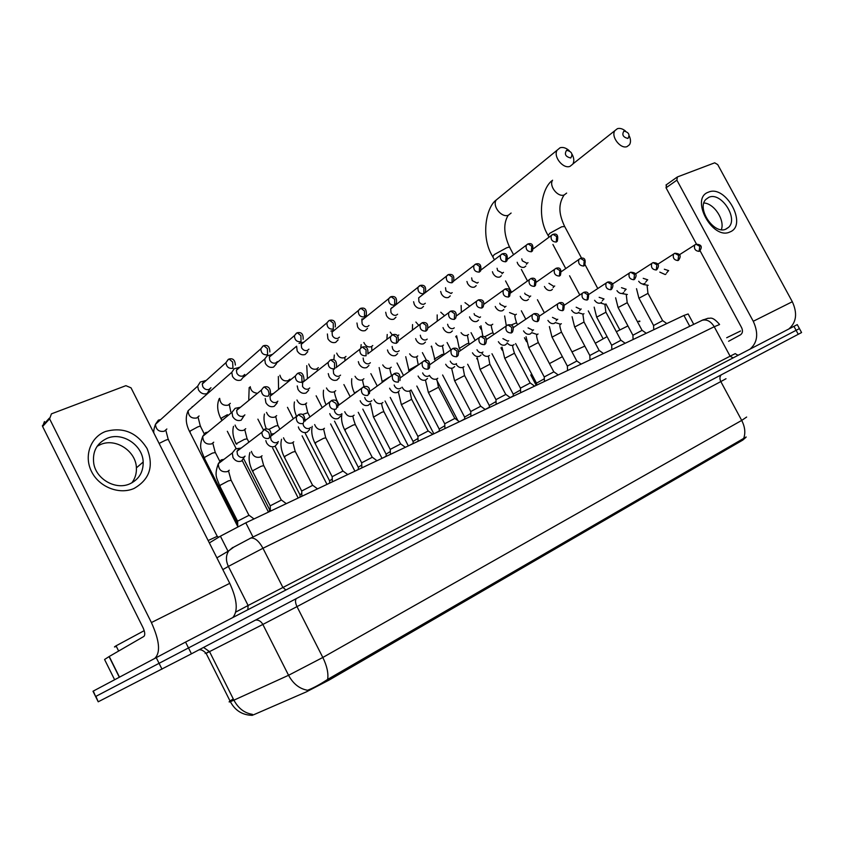 <?xml version="1.0" encoding="UTF-8"?>
<svg xmlns="http://www.w3.org/2000/svg" width="844" height="844" viewBox="0 0 844 844"><rect width="100%" height="100%" fill="white"/><g stroke="black" fill="none" stroke-linecap="round" stroke-linejoin="round"><path stroke-width="1.27" d="M251.839 715.448L251.544 714.847L251.839 715.448L254.339 714.467L306.372 691.858L329.35 679.926L742.762 440.104L745.906 437.371M209.344 542.914L220.4 536.183L245.804 522.816L683.925 315.456L688.155 313.957L693.747 324.36M233.25 698.885C228.967 701.564 228.007 702.493 230.37 701.67C234.832 710.068 241.616 714.594 250.71 715.269L252.409 714.351C244.496 713.106 238.325 708.38 233.904 700.172L288.564 675.284L322.819 657.465L741.707 420.417C745.009 426.906 745.663 432.898 743.691 438.405L746.18 436.992M98.516 701.638L191.44 653.815L801.578 332.547L797.274 324.613L185.553 642.073L93.294 691.078L95.604 696.511L159.073 663.321L95.9 696.353L98.199 701.744M185.553 642.073L188.497 647.939L159.073 663.321L796.103 330.32L188.497 647.939L191.44 653.815M799.426 328.58L796.103 330.32L799.426 328.58M327.651 679.399C328.569 673.248 326.966 665.937 322.819 657.465L296.993 606.625L262.853 624.444L288.564 675.284C293.195 683.851 299.536 688.841 307.585 690.276C313.588 687.923 320.277 684.294 327.651 679.399L743.691 438.405M740.536 331.017L726.695 337.737M708.401 192.189C725.734 184.192 748.048 225.221 729.965 231.942C712.61 240.656 689.706 198.319 708.401 192.189M726.072 229.062L728.657 227.279C738.595 218.248 720.924 191.514 708.844 197.306L705.837 199.427C696.289 208.763 714.319 235.159 726.072 229.062M703.896 202.982C714.161 203.404 725.07 220.094 721.346 229.684M788.834 328.96C796.441 322.408 797.601 313.335 792.316 301.73L717.738 164.612L714.699 162.818L677.342 176.966L676.888 180.152L666.053 187.811L696.458 244.064M750.084 349.078C757.638 342.485 758.693 333.211 753.259 321.279L676.888 180.152M700.014 250.647L741.623 327.662C743.036 330.859 742.667 333.232 740.515 334.804L728.594 341.271M666.053 187.811L666.517 184.636M144.208 630.658L116.05 645.829C113.813 647.2 113.898 647.359 116.303 646.335M623.927 131.052C621.69 134.724 623.03 137.192 627.915 138.458C630.141 134.787 628.812 132.318 623.927 131.052M629.329 136.116C630.827 139.555 630.879 142.425 629.487 144.735L627.092 146.582C620.54 149.399 610.613 136.433 614.907 130.63L617.428 128.668C619.971 127.95 622.661 128.742 625.499 131.063M639.562 321.691C640.406 320.857 639.699 320.857 637.431 321.701M627.925 325.921L616.342 331.724M607.079 336.64L595.305 343.244M566.609 150.295C564.151 154.157 565.522 156.72 570.723 157.986C573.171 154.125 571.799 151.561 566.609 150.295M572.137 154.378C574.078 158.102 574.321 161.331 572.854 164.074L570.048 166.342C563.18 169.275 552.968 156.499 557.135 150.179L560.089 147.742C563.053 146.93 566.092 147.911 569.225 150.665M531.762 374.198L530.77 375L531.129 375.696M584.829 346.114L571.958 351.874M562.389 356.685L549.455 363.585M517.182 262.252L517.794 263.834C519.63 266.757 521.824 267.886 524.367 267.242L525.812 266.071M521.771 258.865L522.341 260.859L527.099 263.328L528.017 262.674M510.135 397.545L513.31 395.91M492.432 271.736L493.096 273.572C494.964 276.537 497.2 277.687 499.827 277.011L501.368 275.724M497.074 268.255L497.654 270.586L502.518 273.076L503.478 272.369M485.163 409.467L489.362 407.251M466.932 281.463L467.65 283.616C469.549 286.622 471.838 287.783 474.539 287.076L476.206 285.662M471.659 277.887L472.197 280.609L477.187 283.12L478.21 282.35M460.307 421.293L464.706 418.93M440.663 291.465L441.423 293.955C443.353 297.014 445.695 298.185 448.47 297.457L450.274 295.875M445.526 287.72L445.97 290.937L451.065 293.48L452.162 292.646M435.451 433.056L439.313 430.967M413.592 301.719L414.372 304.631C416.335 307.733 418.74 308.915 421.599 308.155L423.53 306.404M423.973 293.701L418.687 297.816L418.909 301.593C420.323 303.84 422.063 304.695 424.131 304.156L425.302 303.26M409.857 445.168L413.159 443.374M385.697 312.238L386.468 315.635C388.451 318.789 390.92 319.981 393.863 319.201L395.963 317.228M392.038 307.49L390.73 308.872L390.994 312.586C392.428 314.865 394.211 315.73 396.342 315.171L397.587 314.2M383.503 457.648L386.193 456.161M356.949 323.009L357.656 327.008C359.671 330.215 362.203 331.407 365.241 330.595L367.509 328.379M361.717 319.169L363.268 318.747L361.854 320.298L362.16 323.938C363.627 326.259 365.452 327.124 367.646 326.544L368.986 325.478M356.337 470.498L358.383 469.359M364.144 318.462L363.532 318.631M327.388 333.971L327.905 338.739C329.951 341.999 332.547 343.213 335.68 342.369L338.127 339.858M330.901 331.08L333.538 330.373L332.04 332.125L332.388 335.659C333.876 338.022 335.743 338.898 338.022 338.286L339.446 337.136M328.337 483.749L329.688 482.99M334.572 330.046L333.855 330.236M276.558 363.057L296.603 346.209L297.162 350.872C299.24 354.185 301.899 355.408 305.138 354.522L307.775 351.674M299.008 343.402L302.817 342.4L301.224 344.384L301.614 347.781C303.123 350.176 305.053 351.062 307.395 350.429L308.936 349.163M299.462 497.422L300.074 497.074M300.928 342.896L299.314 343.223M304.04 342.02L303.175 342.242M269.447 355.25L267.094 355.862L264.742 359.006L265.364 363.416C267.485 366.781 270.207 368.016 273.562 367.098L276.399 363.848M267.094 355.862L271.051 354.839L269.352 357.096L269.806 360.304C271.335 362.751 273.308 363.637 275.735 362.983L277.381 361.591M272.485 354.406L271.452 354.649M236.9 368.026L234.252 368.712L231.783 372.299L232.48 376.392C234.632 379.821 237.428 381.055 240.888 380.106L243.948 376.371L244.053 375.031M234.252 368.712L238.166 367.71L236.383 370.284L236.879 373.27C238.441 375.749 240.466 376.656 242.977 375.97L244.749 374.43M239.875 367.214L238.63 367.478M203.235 381.256L200.239 382.026L197.696 386.13L198.435 389.822C200.619 393.304 203.499 394.559 207.075 393.568L210.388 388.24M200.239 382.026L204.1 381.045L202.265 383.999L202.803 386.689C204.385 389.221 206.474 390.128 209.059 389.411L210.979 387.712M208.151 540.54L217.341 536.288L218.638 537.259M206.158 380.486L204.659 380.771M536.52 383.165L544.338 378.756M544.433 286.464L544.675 286.981C546.511 289.882 548.663 291.001 551.164 290.315L552.43 289.323M548.948 283.331L553.97 286.506L554.719 285.989M513.247 394.148L520.548 389.97M520.21 296.318L520.526 297.004C522.383 299.958 524.588 301.076 527.152 300.369L528.523 299.282M524.736 293.142L525.126 294.102L529.927 296.539L530.718 295.991M489.298 405.458L496.05 401.533M495.249 306.456L495.65 307.343C497.527 310.328 499.796 311.457 502.433 310.729L503.9 309.526M499.796 303.228L500.249 304.41L505.155 306.878L505.999 306.288M464.643 417.094L470.825 413.454M469.538 316.869L470.013 317.988C471.923 321.026 474.233 322.165 476.944 321.406L478.548 320.076M474.096 313.599L474.602 315.044L479.624 317.534L480.531 316.89M439.249 429.068L444.809 425.735M443.016 327.599L443.575 328.96C445.516 332.051 447.879 333.201 450.675 332.42L452.405 330.922M447.605 324.265L448.164 326.016C449.567 328.253 451.276 329.086 453.302 328.516L454.272 327.831M413.096 441.423L417.991 438.416M415.67 338.623L416.292 340.29C418.265 343.424 420.692 344.584 423.582 343.772L425.45 342.094M420.301 335.216L420.882 337.326C422.306 339.594 424.057 340.438 426.146 339.858L427.18 339.109M386.13 454.146L390.329 451.498M387.459 349.965L388.145 351.98C390.15 355.166 392.639 356.337 395.614 355.493L397.64 353.604M392.143 346.462L392.713 349.005C394.169 351.315 395.963 352.159 398.115 351.547L399.223 350.735M358.32 467.27L361.77 465.012M358.331 361.633L359.08 364.049C361.116 367.288 363.669 368.469 366.739 367.583L368.944 365.452M363.142 357.983L363.637 361.063C365.104 363.405 366.95 364.26 369.176 363.637L370.368 362.741M329.624 480.806L332.272 478.97M328.263 373.618L329.054 376.519C331.122 379.811 333.739 381.003 336.904 380.085L339.309 377.658M334.72 368.68L333.274 369.799L333.591 373.523C335.079 375.907 336.978 376.772 339.267 376.118L340.543 375.137M300.01 494.784L301.793 493.423M297.236 385.93L298.006 389.411C300.116 392.755 302.796 393.958 306.066 393.009L308.682 390.213M302.701 381.783L302.521 386.404C304.04 388.831 305.982 389.696 308.355 389.021L309.737 387.955M305.159 380.465L303.418 381.098M269.415 509.217L270.291 508.383M265.216 398.516L265.902 402.736C268.044 406.143 270.797 407.357 274.173 406.365L277.011 403.147L277.243 401.681M270.112 394.317L272.053 393.916L269.953 396.353L270.386 399.729C271.937 402.198 273.931 403.073 276.378 402.356L277.866 401.185M273.34 393.642L272.063 393.916M237.153 407.926L235.128 408.338L231.994 412.262L232.68 416.535C234.854 420.006 237.681 421.219 241.173 420.196L244.38 415.29M235.149 408.327L238.905 407.578L236.636 410.395L237.132 413.518C238.704 416.029 240.751 416.915 243.283 416.176L244.897 414.879M240.445 407.283L238.915 407.568M653.594 325.51L662.688 320.646L666.802 323.558M659.797 272.127L665.209 274.553L666.032 273.973M664.344 269.236L668.67 270.639M105.426 431.516C123.045 426.695 136.939 432.402 147.109 448.618C153.998 466.215 149.641 479.497 134.038 488.465C119.331 494.974 99.191 487.125 91.553 471.585C83.693 456.14 90.413 437.297 105.426 431.516M129.923 483.791C138.922 479.424 143.343 472.165 143.185 462.016C142.805 445.157 122.369 431.601 107.093 438.331C96.627 443.3 92.196 451.762 93.79 463.715C96.438 479.55 116.061 490.322 129.923 483.791M97.155 446.254L100.647 444.482C115.807 437.783 136.053 451.16 136.401 467.861C136.654 473.526 135.124 478.527 131.801 482.895M232.796 617.555C238.219 611.088 237.206 599.673 229.758 583.331L131.042 387.85L125.904 385.666L51.442 413.845L49.596 418.835L42.611 426.494L142.974 627.556C144.999 632.082 145.295 635.047 143.828 636.46L109.224 656.495L119.458 677.088M155.085 658.035C160.687 652.254 159.453 640.427 151.403 622.555L49.596 418.835M42.611 426.494L44.447 421.557M114.594 679.684L104.572 659.491L109.224 656.495M632.926 335.226L642.115 330.331L646.272 333.274M638.676 281.263C640.427 283.563 642.284 284.407 644.257 283.784L645.143 283.141M643.223 278.341L647.717 279.818M611.678 345.228L620.973 340.269L625.172 343.265M616.953 290.642C618.736 293.037 620.656 293.912 622.714 293.269L623.663 292.573M621.5 287.698L626.185 289.26M589.84 355.493L599.24 350.492L603.471 353.531M594.598 300.285C596.413 302.774 598.396 303.692 600.559 303.017L601.572 302.268M599.156 297.32L604.019 298.976M567.379 366.064L576.885 361.01L581.168 364.091M571.599 310.191C573.435 312.808 575.492 313.757 577.75 313.061L578.847 312.238M576.157 307.216L580.64 309.347L581.221 308.967M544.274 376.93L553.896 371.824L558.222 374.958M547.914 320.393C549.782 323.115 551.902 324.117 554.276 323.389L555.457 322.482M552.472 317.397L557.124 319.665L557.747 319.254M520.484 388.113L530.232 382.965L534.6 386.13M523.512 330.89C525.401 333.739 527.595 334.794 530.106 334.034L531.382 333.032M528.07 327.873L532.912 330.289L533.577 329.846M495.987 399.634L505.862 394.422L510.272 397.64M498.371 341.693C500.281 344.69 502.549 345.787 505.187 345.006L506.569 343.898M502.918 338.634L507.951 341.24L508.658 340.765M470.752 411.503L480.763 406.238L485.226 409.498M472.45 352.813L472.513 352.929C474.444 355.999 476.776 357.128 479.508 356.305L481.017 355.071M476.997 349.732L477.155 350.07C478.559 352.286 480.247 353.108 482.219 352.518L482.979 352.011M444.746 423.741L454.895 418.402L459.41 421.726M445.706 364.26L445.854 364.566C447.816 367.678 450.211 368.817 453.028 367.963L454.663 366.581M450.253 361.148L450.496 361.686C451.92 363.943 453.65 364.777 455.686 364.165L456.498 363.616M417.928 436.359L428.224 430.957L432.793 434.322M418.118 376.055L418.35 376.561C420.344 379.737 422.791 380.876 425.703 380L427.486 378.439M422.654 372.911L422.981 373.681C424.426 375.981 426.199 376.804 428.309 376.181L429.174 375.58M390.255 449.367L400.721 443.902L405.331 447.309M389.622 388.208L389.96 388.957C391.985 392.175 394.496 393.325 397.492 392.418L399.444 390.645M394.169 385.022L394.581 386.067C396.047 388.398 397.862 389.232 400.035 388.578L400.974 387.934M361.696 462.797L372.331 457.258L377.004 460.729M360.198 400.731L360.631 401.755C362.688 405.025 365.262 406.196 368.353 405.247L370.484 403.221M364.745 397.492L365.23 398.864C366.718 401.227 368.585 402.071 370.822 401.396L371.835 400.689M332.198 476.67L343.023 471.047L347.749 474.571M329.782 413.634L330.32 414.984C332.409 418.318 335.047 419.489 338.244 418.497L340.586 416.176M334.361 410.332L334.899 412.083C336.418 414.499 338.328 415.343 340.638 414.636L341.736 413.855M301.73 490.997L312.744 485.3L317.523 488.876M298.343 426.927L298.976 428.668C301.097 432.054 303.808 433.236 307.111 432.202L309.674 429.512M302.954 423.551L303.534 425.756C305.074 428.214 307.037 429.068 309.431 428.33L310.603 427.475M306.393 419.637L305.612 419.763M270.217 505.82L281.442 500.028L286.295 503.657M265.828 440.621L266.546 442.826C268.698 446.265 271.494 447.457 274.901 446.392L277.708 443.237L277.982 441.876M270.555 436.854L271.072 439.914C272.644 442.404 274.659 443.269 277.127 442.499L278.414 441.56M272.76 433.953L271.156 435.304M274.3 433.637L273.372 433.742M237.628 521.138L249.085 515.262L253.991 518.944M237.217 448.618L235.444 449.061L232.311 452.975L232.965 457.48C235.17 460.982 238.029 462.174 241.563 461.067L244.781 456.351M239.253 448.459L236.995 451.276L237.47 454.557C239.063 457.1 241.131 457.965 243.694 457.174L245.087 456.129M241.12 448.132L240.034 448.217M742.762 440.104L742.256 439.154M329.35 679.926L328.727 678.703M689.748 326.28L683.925 315.456M253 537.006L245.804 522.816M228.028 551.259L220.4 536.183M198.878 649.891C200.925 649.321 203.33 650.471 206.115 653.34L230.37 701.67L233.904 700.172L209.523 651.621L206.115 653.34C204.607 654.068 204.586 654.037 206.031 653.214M207.191 652.581L209.396 651.378M726.019 378.713L720.829 381.583L741.707 420.417L746.645 417.041M798.276 334.319L793.93 326.322M161.995 669.176L156.151 657.465M255.553 620.055C258.612 619.802 261.039 621.268 262.853 624.444L209.523 651.621L203.562 647.422M721.23 374.884C719.658 376.582 719.531 378.819 720.829 381.583L296.993 606.625C295.326 603.049 295.062 600.39 296.223 598.639M719.573 324.539L714.235 326.733L730.102 356.189L735.251 353.615C737.192 354.997 738.278 355.44 738.479 354.934L738.447 355.113M701.09 320.773L702.261 320.245C706.913 319.19 710.901 321.353 714.235 326.733L262.969 548.262L228.365 566.419L248.115 605.486L730.102 356.189L733.109 357.888M216.887 557.842L228.724 550.858C225.812 555.415 225.696 560.606 228.365 566.419L222.837 569.616M235.782 612.058L248.115 605.486L247.83 609.758M249.908 538.44L250.868 538.029C254.92 537.639 258.95 541.046 262.969 548.262L282.814 587.329L285.884 590.009M701.986 320.34L703.527 319.665M719.468 324.328C711.798 315.54 710.194 318.884 708.179 318.22L702.261 320.245L250.868 538.029L233.83 547.081L228.724 550.858L232.754 547.45M753.259 321.279L792.316 301.73M552.546 180.215C548.706 186.06 558 197.696 564.277 194.911L566.64 193.097M548.146 235.508L549.771 233.303L561.735 226.772L564.689 226.519L581.569 258.148M499.142 197.623L496.188 200.039C492.02 206.179 501.695 218.153 508.415 215.188L511.116 213.047M492.769 256.766L494.183 254.624L506.484 247.893C509.027 246.944 510.135 246.859 509.818 247.619L513.532 254.645M552.25 234.695L551.237 235.56L553.073 234.326L556.681 236.605L556.249 242.059L557.304 241.205C558.506 235.508 557.093 233.218 553.073 234.326L552.387 234.621M464.991 302.648L469.644 306.077M533.482 248.685L551.237 235.56C550.562 239.664 552.229 241.827 556.249 242.059M527.342 244.285L526.234 245.235L528.154 243.916L531.762 246.248L531.382 251.765L532.522 250.826C533.587 245.045 532.121 242.745 528.154 243.916L527.479 244.201M440.79 312.227L444.429 315.614M507.793 259.045L526.234 245.235C525.59 249.413 527.31 251.586 531.382 251.765M501.642 254.171L500.46 255.226L502.454 253.801L506.073 256.196L505.746 261.777L506.97 260.733C507.972 254.962 506.463 252.651 502.454 253.801L501.779 254.097M415.881 322.06L418.656 325.225M481.217 269.816L500.46 255.226C499.859 259.467 501.621 261.651 505.746 261.777M475.13 264.383L473.853 265.554L475.932 264.003L479.561 266.461L479.286 272.106L480.605 270.945C481.555 265.216 479.993 262.906 475.932 264.003L475.277 264.299M390.255 332.146L392.228 334.92M453.65 281.073L473.853 265.554C473.305 269.858 475.119 272.042 479.286 272.106M397.598 335.944L398.801 334.952M447.753 274.912L446.381 276.231L448.565 274.543L452.194 277.054L451.983 282.772L453.397 281.474C454.673 276.104 453.059 273.794 448.565 274.543L447.911 274.827M363.88 342.506C365.526 346.082 367.973 347.496 371.212 346.736L372.774 345.534M424.901 292.963L446.381 276.231C445.896 280.588 447.763 282.761 451.983 282.772M419.489 285.799L418.002 287.266L420.291 285.42L423.931 287.994L423.772 293.786L425.313 292.33C426.368 286.907 424.69 284.607 420.291 285.42L419.647 285.705M336.714 353.14C338.286 356.98 340.818 358.5 344.31 357.719L345.977 356.421M390.73 308.872L418.002 287.266C417.601 291.676 419.531 293.849 423.772 293.786M390.276 297.046L388.662 298.702L391.078 296.666L394.718 299.303L394.623 305.159L396.29 303.523C397.239 298.164 395.498 295.885 391.078 296.666L390.445 296.94M308.735 364.038C310.191 368.174 312.808 369.841 316.584 369.039L318.367 367.636M361.854 320.298L388.662 298.702C388.367 303.144 390.361 305.306 394.623 305.159M360.061 308.672L358.331 310.55L360.873 308.292L364.502 311.003L364.481 316.933L366.285 315.076C366.813 309.569 365.009 307.311 360.873 308.292L360.251 308.566M279.913 375.221C281.189 379.684 283.89 381.52 288.004 380.707L289.925 379.178M332.04 332.125L358.331 310.55C358.162 315.023 360.209 317.144 364.481 316.933M335.247 326.987C335.775 321.669 333.897 319.443 329.624 320.319L333.253 323.104L333.306 329.097C329.033 329.403 326.913 327.314 326.955 322.83L301.224 344.384M328.812 320.699L326.955 322.83L329.012 320.583M250.225 386.657C250.721 390.403 252.82 392.555 256.502 393.104M303.133 339.288C303.397 334.066 301.445 331.892 297.267 332.768L300.897 335.627L301.034 341.704C296.782 342.094 294.598 340.058 294.461 335.596L269.352 357.096M296.466 333.148L294.461 335.596L296.677 333.032M221.592 418.867L221.244 418.191L227.426 414.689M219.662 398.326C220.242 403.643 223.069 405.932 228.133 405.173L230.328 403.327M269.858 351.98C269.806 346.789 267.78 344.679 263.771 345.66L267.39 348.604L267.601 354.754C263.402 355.229 261.144 353.267 260.817 348.846L236.383 370.284M262.959 346.04L260.817 348.846L263.191 345.913M190.227 431.833L189.889 431.168L197.665 426.969C200.017 426.062 200.977 425.925 200.545 426.558L204.153 433.658M237.765 526.582L189.552 431.495C185.722 423.973 185.247 417.041 188.128 410.722C188.455 416.324 191.335 418.74 196.747 417.991L199.1 415.965M192.801 406.608L192.189 406.681M235.37 365.083C235.022 360.019 232.912 358.004 229.04 359.027L232.649 362.044L232.955 368.279C228.829 368.849 226.498 366.971 225.96 362.646L202.265 383.999M228.228 359.407L225.96 362.646L228.481 359.27M158.324 420.185L155.444 424.332C156.056 429.786 159.02 432.096 164.316 431.231L166.859 428.995M159.115 443.438L165.382 440.304C167.882 439.334 168.905 439.196 168.452 439.861L217.151 536.172M160.634 419.637L158.661 420.038M583.721 266.039L584.649 265.301C586 259.519 584.607 257.209 580.482 258.37L578.836 259.435C578.024 263.571 579.659 265.776 583.721 266.039L584.206 260.659L580.482 258.37L561.503 271.525M509.544 312.575L515.346 314.896L516.359 314.2M511.095 325.024L516.581 322.819L517.541 324.634M559.424 276.051L560.427 275.249C561.671 269.394 560.237 267.073 556.133 268.265L554.424 269.405C553.632 273.625 555.299 275.83 559.424 276.051L559.867 270.618L556.133 268.265L536.51 282.023M485.648 322.471C487.473 324.813 489.478 325.647 491.683 324.951L492.759 324.202M484.656 336.83L491.461 333.232L493.086 332.937L493.814 334.319M534.379 286.38L535.455 285.483C536.7 279.702 535.223 277.359 531.024 278.478L529.241 279.702C528.481 283.985 530.19 286.211 534.379 286.38L534.769 280.883L531.024 278.478L510.726 292.889M459.336 348.372L467.186 343.656L468.905 343.35L469.369 344.246M461.056 332.652C462.902 335.131 464.991 336.017 467.323 335.3L468.473 334.498M508.542 297.025L509.702 296.044C510.873 290.241 509.354 287.888 505.123 289.007L503.256 290.336C502.539 294.693 504.301 296.919 508.542 297.025L508.879 291.465L505.123 289.007L484.097 304.135M434.322 359.133L442.203 354.385L444.197 354.417M435.726 343.107C437.603 345.755 439.777 346.694 442.256 345.945L443.48 345.08M481.871 308.028L483.137 306.921C484.72 301.53 483.148 299.187 478.4 299.873L476.438 301.319C475.773 305.75 477.577 307.976 481.871 308.028L482.156 302.395L478.4 299.873L456.572 315.793M408.559 370.21L418.234 364.851M409.635 353.868C411.534 356.685 413.792 357.698 416.44 356.917L417.738 355.978M450.137 311.394L448.734 312.681L450.801 311.098L454.557 313.683L454.336 319.38L455.707 318.146C457.11 312.691 455.475 310.339 450.801 311.098L450.147 311.394M382.026 381.625L389.168 377.184M382.754 364.924C384.653 367.931 387.016 369.028 389.833 368.216L391.226 367.203M428.098 327.915L448.734 312.681C448.132 317.165 450 319.401 454.336 319.38M425.882 331.112L427.37 329.709C428.594 324.233 426.895 321.891 422.285 322.693L420.112 324.434C419.595 328.981 421.515 331.207 425.882 331.112L426.041 325.351L422.285 322.693L398.59 340.543M351.769 378.734C351.188 383.461 352.106 388.251 354.533 393.114L357.191 391.299M355.039 376.297C356.928 379.526 359.386 380.718 362.414 379.863L363.901 378.766M392.154 334.973L390.508 336.608L392.808 334.678L396.564 337.4L396.469 343.234L398.094 341.651C398.917 335.944 397.155 333.612 392.808 334.678L392.175 334.962M326.459 387.987C328.316 391.468 330.88 392.766 334.129 391.869L335.733 390.677M335.29 400.351L336.767 400.246L338.971 404.519M367.91 353.784L390.508 336.608C390.097 341.208 392.08 343.413 396.469 343.234M367.815 353.963C368.417 348.277 366.581 345.977 362.319 347.074L366.074 349.88L366.053 355.778C361.654 356.031 359.597 353.858 359.882 349.237L335.87 367.805M361.675 347.369L359.882 349.237L361.696 347.359M296.961 400.014C298.765 403.78 301.435 405.194 304.958 404.265L306.667 402.968M302.447 414.541L307.849 412.705L309.79 416.493M336.492 366.676C336.83 361.021 334.92 358.763 330.764 359.903L334.519 362.783L334.572 368.754C330.183 369.102 328.052 366.971 328.189 362.34L302.152 382.828M330.131 360.198L328.189 362.34L330.162 360.177M266.525 412.378C268.234 416.461 271.008 418.023 274.838 417.063L276.684 415.638M268.793 429.448L275.439 426.041L278.003 425.566L279.649 428.784M304.062 379.8C303.555 373.892 301.561 371.687 298.09 373.185L301.836 376.15L301.973 382.195C297.615 382.638 295.411 380.56 295.358 375.96L269.953 396.353M297.457 373.481L295.358 375.96L297.499 373.459M236.847 444.187L236.141 443.955L236.552 443.596L244.475 439.344L247.186 438.838L248.495 441.401M235.096 425.07C236.658 429.533 239.527 431.263 243.726 430.271L245.72 428.71M270.449 393.336C270.513 388.134 268.445 386.003 264.235 386.953L267.981 390.002C269.236 392.798 269.31 394.844 268.192 396.121C263.898 396.669 261.619 394.665 261.345 390.118L236.636 410.395M263.613 387.248L261.345 390.118L263.666 387.217M204.733 457.986L204.438 457.406L212.466 453.091L215.357 452.542L219.683 461.056M205.472 432.698L202.729 436.369C203.014 442.235 205.957 444.756 211.58 443.923L213.732 442.203M207.877 432.128L205.799 432.55M699.085 251.375L699.687 250.953C702.651 246.701 701.417 244.454 695.973 244.211L694.739 244.929C693.81 248.79 695.256 250.942 699.085 251.375L699.771 246.311L695.973 244.211L679.367 254.782M638.95 298.217L648.002 293.374L662.603 320.604M643.181 284.46L648.203 285.304M151.403 622.555L229.758 583.331M119.289 677.183L109.066 656.59M677.985 260.553L678.629 260.089C681.551 255.816 680.285 253.548 674.82 253.274L673.544 254.044C672.605 257.969 674.082 260.142 677.985 260.553L678.629 255.426L674.82 253.274L657.719 264.246M618.114 307.554L627.261 302.669L642.02 330.278M622.144 293.628L627.366 294.503M656.263 269.996L656.948 269.489C659.829 265.143 658.531 262.853 653.056 262.611L651.726 263.412C650.787 267.421 652.296 269.616 656.263 269.996L656.875 264.816L653.056 262.611L635.437 273.994M596.697 317.154L605.939 312.227L620.878 340.227M600.527 303.038L605.264 304.42L605.971 303.967L619.855 329.92M633.897 279.712L634.646 279.153C637.463 274.785 636.123 272.475 630.637 272.222L629.265 273.076C628.316 277.159 629.856 279.375 633.897 279.712L634.477 274.479L630.637 272.222L612.48 284.048M574.68 327.018L584.027 322.039L599.134 350.439M578.309 312.734L583.215 314.168L583.964 313.694M610.866 289.724L611.668 289.112C615.476 282.677 609.4 281.39 607.553 282.128L606.119 283.035C605.18 287.192 606.762 289.429 610.866 289.724L611.404 284.428L607.553 282.128L588.827 294.419M552.039 337.157L561.503 332.146L576.779 360.958M555.352 322.608L560.532 324.212L561.334 323.695M587.129 300.042L587.994 299.367C589.45 293.48 588.046 291.138 583.774 292.33L582.276 293.29C581.337 297.542 582.961 299.789 587.129 300.042L587.624 294.683L583.774 292.33L564.446 305.117M528.745 347.591L538.324 342.527L553.78 371.771M531.646 332.642L537.195 334.53L538.05 333.981M562.663 310.676L563.602 309.938C565.005 304.04 563.56 301.677 559.245 302.848L557.684 303.882C556.766 308.208 558.422 310.476 562.663 310.676L563.106 305.264L559.245 302.848L539.305 316.173M504.775 358.331L514.46 353.225L530.106 382.891M507.138 342.822C509.006 345.101 511.01 345.882 513.173 345.164L514.08 344.563M537.428 321.638L538.44 320.825C540.424 315.413 538.926 313.04 533.957 313.694L532.311 314.812C531.414 319.222 533.123 321.49 537.428 321.638L537.828 316.173L533.957 313.694L513.352 327.609M480.088 369.387L489.9 364.228L505.725 394.359M481.776 353.003C483.654 355.851 485.88 356.896 488.444 356.105L489.404 355.472M511.39 332.958L512.487 332.051C514.376 326.617 512.825 324.223 507.856 324.887L506.126 326.101C505.271 330.584 507.022 332.874 511.39 332.958L511.738 327.419L507.856 324.887L486.566 339.436M454.652 380.781L464.601 375.569L480.626 406.164M455.971 363.964C457.859 367.066 460.18 368.206 462.955 367.383L463.978 366.697M484.498 344.647L485.701 343.624C487.452 338.17 485.859 335.775 480.911 336.439L479.086 337.769C478.284 342.326 480.088 344.616 484.498 344.647L484.794 339.045L480.911 336.439L458.893 351.674M428.435 392.523L438.532 387.259L454.747 418.329M429.448 375.39C431.337 378.661 433.753 379.863 436.675 379.009L437.783 378.26M456.731 356.717L458.039 355.556C459.484 349.838 457.828 347.443 453.08 348.372L451.15 349.838C450.411 354.469 452.268 356.759 456.731 356.717L456.963 351.051L453.08 348.372L430.282 364.376M401.406 404.635L411.661 399.307L428.066 430.873M402.103 387.153C403.981 390.603 406.47 391.88 409.583 390.994L410.764 390.192M428.035 369.187L429.469 367.878C430.166 361.633 428.446 359.249 424.31 360.704L422.274 362.34C421.61 367.034 423.53 369.313 428.035 369.187L428.203 363.458L424.31 360.704L400.678 377.553M373.523 417.126L381.815 412.241L383.936 411.745L400.552 443.807M373.871 399.254C375.728 402.915 378.312 404.287 381.636 403.369L382.902 402.493M394.085 373.692L392.397 375.285C391.838 380.032 393.832 382.3 398.357 382.089L398.463 376.287L394.011 373.723M345.481 429.786L344.616 429.765L345.228 429.29L353.077 425.102L355.324 424.564L372.151 457.163M344.732 411.724C346.546 415.628 349.237 417.094 352.781 416.134L354.142 415.174M363.321 386.879L361.475 388.715C361.053 393.494 363.11 395.741 367.646 395.435C368.87 394.211 368.881 392.249 367.678 389.569L363.236 386.921M315.698 443.132L314.896 443.058L315.445 442.636L323.4 438.384L325.795 437.814L342.833 470.952M314.643 424.564C316.394 428.731 319.169 430.313 322.978 429.322L324.455 428.277M331.47 400.541L329.455 402.672C329.202 407.462 331.344 409.656 335.859 409.245C337.051 408.021 337.041 406.048 335.817 403.316L331.386 400.573M284.913 456.91L284.185 456.794L284.671 456.414L292.741 452.099L295.284 451.487L312.544 485.194M283.542 437.793C285.198 442.256 288.078 443.976 292.182 442.942L293.775 441.792M298.481 414.689L296.286 417.179C296.233 421.947 298.449 424.068 302.933 423.561C304.093 422.338 304.051 420.333 302.806 417.558L298.396 414.731M253.105 471.152L252.43 470.994L252.852 470.657L261.049 466.289L263.75 465.635L281.242 499.912M251.417 451.392C252.905 456.214 255.88 458.092 260.342 457.026L262.073 455.771M264.277 429.364L261.904 432.276C262.094 436.981 264.394 439.017 268.803 438.395C269.922 437.181 269.848 435.156 268.582 432.318L264.193 429.396M220.189 485.88L219.946 485.395L228.26 480.953L231.14 480.257L248.864 515.135M221.086 459.991L218.322 463.694C218.533 469.865 221.561 472.503 227.405 471.606L229.283 470.203M223.966 459.368L221.423 459.822M98.22 701.797L92.998 691.236M728.657 227.279L725.524 229.273M665.979 185.036L676.793 177.356M116.05 645.829L118.645 651.04M563.982 195.143C557.177 205.989 559.962 216.148 564.457 226.076M572.96 163.884L614.907 130.63M603.133 338.803L588.289 310.908M579.744 294.873L569.573 275.766M565.712 268.508L552.925 244.486M549.001 237.122L547.904 235.054C536.689 216.76 541.542 188.972 551.765 180.838M597.742 288.469L585.092 264.763M508.12 215.431C503.235 223.544 503.71 234.105 509.544 247.113M494.341 259.73L492.495 256.238C480.415 236.668 486.26 207.054 496.188 200.039L557.135 150.179M525.738 319.106L521.339 310.792M511.506 292.203L505.556 280.936M530.77 375L536.235 385.36M544.306 312.713L537.428 299.736M527.426 280.862L521.37 269.426M475.066 340.322L471.057 332.684M461.13 305.496L461.351 312.122M527.141 263.307L526.424 264.33M481.006 329.244L479.645 326.67M450.875 349.775L447.088 342.527M437.181 314.917L437.213 320.952M502.475 273.097L501.98 273.804M456.541 337.895L455.749 336.397M457.902 420.618L436.686 379.979M426.505 360.472L422.411 352.634M412.547 324.571L412.41 329.898M431.484 346.968L431.168 346.378M433.858 433.816L411.06 389.991M403.411 375.306L397.018 363.004M387.217 334.477L386.921 338.961M408.327 445.896L385.043 401.005M377.141 385.771L370.864 373.66M361.158 344.626L360.768 348.055M371.708 346.356L371.845 350.429M382.026 458.345L358.246 412.315M350.06 396.48L343.909 384.59M334.34 355.007L333.855 359.903M344.901 357.255L344.922 360.335M354.934 471.174L330.605 423.92M322.102 407.42L316.131 395.804M306.752 365.642L307.416 378.101M317.291 368.48L317.238 370.368M326.997 484.393L302.089 435.82M293.237 418.592L287.466 407.336M278.362 376.487L278.541 388.704M298.196 498.023L272.644 448.037M263.36 429.881L257.884 419.162M249.18 387.523L248.758 399.465M268.466 512.097L242.291 460.676M236.236 448.786L227.331 431.295M221.413 419.658L220.854 418.571C217.256 411.281 216.708 404.656 219.229 398.695M243.779 377.004L264.742 359.006M229.23 404.244L230.802 411.904M188.128 410.722L231.783 372.299M198.002 416.904L200.344 426.157M197.696 386.13L155.444 424.332C154.041 428.224 153.502 431.126 153.861 433.035M165.751 429.965L168.241 439.439M536.52 383.007L536.594 385.191M536.446 383.07L515.61 343.561M515.315 314.991C514.471 314.865 514.861 317.407 516.486 322.619M553.959 286.517L553.115 287.646M526.572 341.725L524.462 337.737M504.638 315.972L506.337 325.784M513.236 393.979L513.321 396.205M513.163 394.042L491.978 353.763M491.704 325.003C490.892 324.697 491.313 327.272 492.97 332.726M529.853 296.571L529.22 297.436M502.169 350.186L500.925 347.833M480.964 325.752L482.821 336.186M489.288 405.278L489.372 407.536M489.203 405.342L467.66 364.239M460.413 350.418L459.231 348.15L456.615 335.785M467.428 335.29L468.789 343.128M504.997 306.942L504.596 307.49M477.261 359.28L476.691 358.194M464.633 416.904L464.717 419.204M464.548 416.968L442.615 375M435.156 360.715L431.548 346.103M442.435 345.882L443.891 353.826M451.751 368.849L454.547 380.591L470.646 411.376M439.249 428.879L439.323 431.231M439.154 428.952L416.82 386.056M409.118 371.276L405.742 356.695M416.693 356.79L418.255 364.84M413.085 441.212L413.159 443.606M412.99 441.285L390.223 397.429M382.269 382.11L379.156 367.562M390.202 367.942C389.611 368.374 390.055 370.885 391.532 375.496M386.119 453.924L386.193 456.372M386.014 453.998L362.804 409.118M362.878 379.515C362.371 379.758 362.762 382.11 364.049 386.573M358.31 467.027L358.383 469.538M358.204 467.112L334.519 421.145M334.72 391.437C334.108 391.764 334.741 394.602 336.619 399.961M323.537 390.202C322.862 394.802 323.674 399.592 325.984 404.561M329.624 480.563L329.698 483.116M329.508 480.647L305.306 433.51M305.665 403.727L307.691 412.399M294.44 401.955C293.649 406.386 294.324 411.112 296.476 416.166M300 494.521L300.074 497.137M299.884 494.616L275.165 446.265M275.682 416.408L277.834 425.239M264.446 414.014C263.465 418.497 264.088 423.435 266.324 428.815M269.415 508.943L269.479 511.612M269.289 509.037L243.863 459.115M244.728 429.49L247.007 438.49M233.524 426.336C232.153 431.611 233.028 437.487 236.141 443.955M237.67 523.945L204.09 457.712C201.8 450.474 198.393 448.364 202.729 436.369L231.994 412.262M212.751 442.984L215.178 452.184M653.583 325.383L653.741 329.74M653.53 325.425L638.887 298.101L636.524 288.69M647.158 286.095L647.939 293.258M668.332 270.85L666.686 272.855M143.185 462.016L136.401 467.861M109.171 656.526L119.394 677.12M42.348 425.819L49.332 418.16M632.916 335.089L633.074 339.531M632.852 335.152L618.051 307.427L615.635 297.795M626.332 295.294L627.187 302.542M647.327 280.071L645.818 281.928M611.678 345.08L611.826 349.574M611.605 345.133L596.624 317.017L594.165 307.132M604.926 304.747L605.865 312.09M625.721 289.555L624.37 291.243M589.829 355.345L589.998 359.913M589.766 355.398L574.606 326.871L572.095 316.722M582.919 314.474L583.953 321.902M603.481 299.325L602.31 300.812M567.368 365.895L567.537 370.537M567.295 365.958L551.965 336.999L549.391 326.575M560.3 324.465C559.435 324.56 559.804 327.071 561.418 331.987M580.598 309.368L579.606 310.634M544.264 376.762L544.433 381.477M544.18 376.825L528.66 347.422L526.044 336.703M537.016 334.741C536.183 334.699 536.594 337.241 538.229 342.369M557.019 319.707L556.238 320.72M520.474 387.934L520.642 392.734M520.389 388.008L504.68 358.162L502.001 347.116M513.057 345.323C512.255 345.101 512.688 347.675 514.376 353.045M532.722 330.363L532.174 331.08M495.977 399.444L496.156 404.329M495.892 399.518L479.983 369.208L477.25 357.824M488.391 356.21L489.805 364.049M470.741 411.302L470.92 416.271M462.987 367.425L464.506 375.38M444.735 423.519L444.915 428.583M444.63 423.604L428.33 392.312L425.471 380.159M436.802 378.988L438.426 387.048M417.917 436.126L418.086 441.275M417.812 436.211L401.29 404.413L398.368 391.89M409.804 390.899L411.545 399.085M390.244 449.124L390.424 454.367M390.128 449.208L373.407 416.883L370.463 403.263M381.963 403.137C381.351 403.622 381.973 406.418 383.809 411.503M399.929 380.581C400.562 374.472 398.769 372.098 394.57 373.47L370.031 391.257M361.686 462.544L361.854 467.892M361.57 462.639L344.616 429.765C341.862 424.194 340.965 418.846 341.925 413.718M353.225 415.818C352.665 416.282 353.319 419.109 355.197 424.321M369.377 393.705C370.294 387.955 368.427 385.613 363.796 386.668L338.254 405.531M332.188 476.396L332.357 481.85M332.061 476.491L314.896 443.058C311.995 437.139 311.098 431.558 312.217 426.315M323.558 428.91L325.657 437.551M337.748 407.241C338.402 401.533 336.461 399.233 331.935 400.33L305.243 420.481M301.719 490.712L301.878 496.283M301.582 490.818L284.185 456.794C281.105 450.453 280.229 444.609 281.558 439.249M292.91 442.414L295.136 451.213M305 421.209C304.673 415.269 302.648 413.022 298.934 414.478L270.882 436.19M270.217 505.514L270.365 511.2M270.069 505.619L252.43 470.994C249.138 464.147 248.294 457.976 249.929 452.511M261.239 456.382L263.602 465.339M272.939 433.816L271.335 434.059M271.061 435.631C271.219 430.377 269.109 428.224 264.721 429.153L261.904 432.276L236.995 451.276M237.618 520.832L237.765 526.761M237.47 520.938L219.598 485.68C217.267 478.284 213.722 476.238 218.322 463.694L232.311 452.975M228.481 470.804L230.992 479.941M239.474 448.301L236.52 448.723"/></g></svg>
